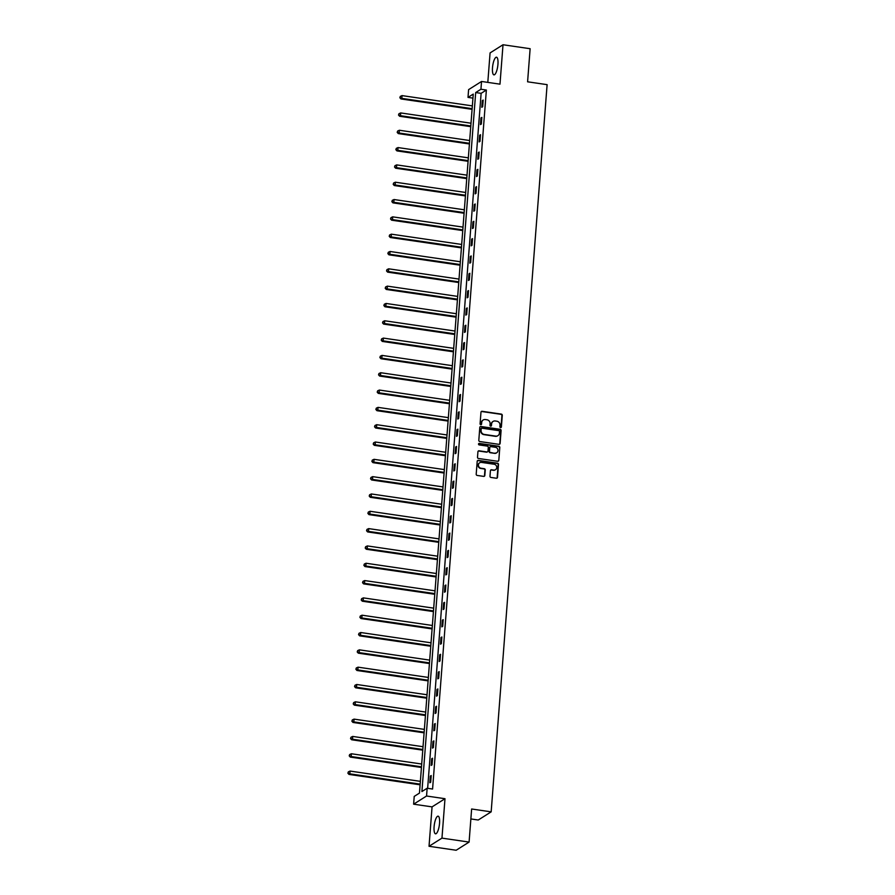 <?xml version="1.0" encoding="UTF-8"?>
<svg xmlns="http://www.w3.org/2000/svg" width="895" height="895" viewBox="0 0 895 895"><rect width="100%" height="100%" fill="white"/><g stroke="black" fill="none" stroke-linecap="round" stroke-linejoin="round"><path stroke-width="1.34" d="M500.573 427.575A0.783 0.727 57.7 0 0 501.379 426.926L502.274 415.347A1.119 1.04 57.7 0 0 501.289 414.094L482.125 411.297A1.119 1.04 57.7 0 0 480.973 412.237L480.078 423.816A0.783 0.727 57.7 0 0 481.241 424.588A0.783 0.727 57.7 0 0 481.577 424.029L481.689 422.529A3.591 3.345 57.7 0 1 485.358 419.542L486.958 419.777A3.591 3.345 57.7 0 1 490.102 423.76L489.99 425.259A0.783 0.727 57.7 0 0 491.154 426.031A0.783 0.727 57.7 0 0 491.478 425.472L491.59 423.984A3.591 3.345 57.7 0 1 495.271 420.986L496.859 421.221A3.591 3.345 57.7 0 1 500.003 425.203L499.891 426.702A0.783 0.727 57.7 0 0 500.573 427.575M500.864 427.564A0.783 0.727 57.7 0 0 501.032 427.15L501.916 415.571A1.119 1.04 57.7 0 0 500.943 414.318L481.767 411.521A1.119 1.04 57.7 0 0 481.275 411.566M481.051 424.666A0.783 0.727 57.7 0 0 481.219 424.252L481.689 422.529M490.952 426.121A0.783 0.727 57.7 0 0 491.131 425.696L491.59 423.984M439.546 823.277A8.916 2.517 -81.7 0 0 438.114 816.173A8.916 2.517 -81.7 0 0 434.097 826.723A8.916 2.517 -81.7 0 0 435.529 833.816A8.916 2.517 -81.7 0 0 439.546 823.277M497.944 64.317A8.916 2.517 -81.7 0 0 496.512 57.213A8.916 2.517 -81.7 0 0 492.496 67.763A8.916 2.517 -81.7 0 0 493.928 74.867A8.916 2.517 -81.7 0 0 497.944 64.317M489.99 476.207A1.119 1.04 57.7 0 0 490.975 477.449L496.356 478.232A1.119 1.04 57.7 0 0 497.508 477.303L498.493 464.438A1.119 1.04 57.7 0 0 497.508 463.196L478.344 460.388A1.119 1.04 57.7 0 0 477.192 461.328L476.207 474.182A1.119 1.04 57.7 0 0 477.192 475.435L483.68 476.386A1.119 1.04 57.7 0 0 484.833 475.446L485.258 469.942A1.119 1.04 57.7 0 0 484.273 468.7L481.051 468.23A2.998 2.797 57.7 0 1 479.675 462.771A2.998 2.797 57.7 0 1 481.499 462.402L494.118 464.236A2.998 2.797 57.7 0 1 495.494 469.696A2.998 2.797 57.7 0 1 493.671 470.076L491.568 469.763A1.119 1.04 57.7 0 0 490.415 470.703L489.99 476.207M427.15 788.249L426.557 796.013L413.624 804.18L414.217 796.405L419.464 793.093L473.254 94.098L468.007 97.398L468.6 89.634L481.532 81.467L480.939 89.243L475.692 92.554L421.914 791.549L427.15 788.249L432.576 789.032L486.365 90.037L480.939 89.243M481.532 81.467L499.981 84.164L503.012 44.75L530.131 48.71L527.591 81.803L547.113 84.656L491.165 811.854L471.631 809.002L469.092 842.083L441.962 838.123L444.994 798.709L426.557 796.013M498.962 444.345A1.119 1.04 57.7 0 0 500.115 443.405L501.099 430.551A1.119 1.04 57.7 0 0 500.115 429.298L480.951 426.501A1.119 1.04 57.7 0 0 479.798 427.441L478.814 440.295A1.119 1.04 57.7 0 0 479.798 441.537L498.962 444.345M499.802 447.489L498.806 460.354A1.119 1.04 57.7 0 1 497.654 461.283L478.489 458.486A1.119 1.04 57.7 0 1 477.505 457.244L477.93 451.74A1.119 1.04 57.7 0 1 479.082 450.8L486.858 451.941A1.119 1.04 57.7 0 0 487.999 451.002L488.29 447.355A1.119 1.04 57.7 0 0 487.305 446.113L479.205 444.927A0.783 0.727 57.7 0 1 478.847 443.495A0.783 0.727 57.7 0 1 479.328 443.405L498.817 446.247A1.119 1.04 57.7 0 1 499.802 447.489L498.806 460.354M469.092 842.083L456.159 850.25L429.029 846.29L441.962 838.123M503.012 44.75L490.08 52.917L487.809 82.385M470.871 818.947L478.232 820.021L491.165 811.854M486.365 90.037L481.118 93.337L427.642 788.316M482.304 100.62L481.79 107.288L482.662 106.729L483.177 100.072L482.304 100.62L483.132 100.743M480.973 117.939L480.458 124.606L481.331 124.047L481.846 117.39L480.973 117.939L481.801 118.062M479.642 135.257L479.127 141.925L480 141.376L480.514 134.709L479.642 135.257L480.458 135.38M478.31 152.586L477.796 159.243L478.668 158.695L479.183 152.027L478.31 152.586L479.127 152.698M476.979 169.905L476.464 176.561L477.337 176.013L477.852 169.345L476.979 169.905L477.796 170.016M475.648 187.223L475.133 193.879L476.006 193.331L476.52 186.663L475.648 187.223L476.464 187.346M474.305 204.541L473.802 211.198L474.674 210.649L475.189 203.993L474.305 204.541L475.133 204.664M472.974 221.859L472.459 228.516L473.343 227.968L473.847 221.311L472.974 221.859L473.802 221.982M471.643 239.178L471.128 245.845L472.001 245.286L472.515 238.629L471.643 239.178L472.47 239.301M470.311 256.496L469.797 263.164L470.669 262.604L471.184 255.948L470.311 256.496L471.139 256.619M468.98 273.814L468.465 280.482L469.338 279.934L469.853 273.266L468.98 273.814L469.797 273.937M467.649 291.143L467.134 297.8L468.007 297.252L468.521 290.584L467.649 291.143L468.465 291.255M466.317 308.462L465.803 315.118L466.675 314.57L467.19 307.902L466.317 308.462L467.134 308.574M464.986 325.78L464.471 332.437L465.344 331.888L465.859 325.221L464.986 325.78L465.803 325.903M463.644 343.098L463.14 349.755L464.013 349.207L464.527 342.55L463.644 343.098L464.471 343.221M462.312 360.416L461.809 367.073L462.681 366.525L463.185 359.868L462.312 360.416L463.14 360.54M460.981 377.735L460.466 384.402L461.339 383.843L461.854 377.187L460.981 377.735L461.809 377.858M459.65 395.053L459.135 401.721L460.008 401.161L460.522 394.505L459.65 395.053L460.477 395.176M458.318 412.371L457.804 419.039L458.676 418.491L459.191 411.823L458.318 412.371L459.135 412.494M456.987 429.701L456.472 436.357L457.345 435.809L457.86 429.141L456.987 429.701L457.804 429.813M455.656 447.019L455.141 453.675L456.014 453.127L456.528 446.46L455.656 447.019L456.472 447.131M454.324 464.337L453.81 470.994L454.682 470.446L455.197 463.789L454.324 464.337L455.141 464.46M452.982 481.655L452.478 488.312L453.351 487.764L453.866 481.107L452.982 481.655L453.81 481.778M451.651 498.974L451.147 505.641L452.02 505.082L452.523 498.425L451.651 498.974L452.478 499.097M450.319 516.292L449.805 522.96L450.688 522.4L451.192 515.744L450.319 516.292L451.147 516.415M448.988 533.61L448.473 540.278L449.346 539.719L449.861 533.062L448.988 533.61L449.816 533.733M447.657 550.928L447.142 557.596L448.015 557.048L448.529 550.38L447.657 550.928L448.473 551.051M446.325 568.258L445.811 574.914L446.683 574.366L447.198 567.698L446.325 568.258L447.142 568.37M444.994 585.576L444.479 592.233L445.352 591.684L445.867 585.017L444.994 585.576L445.811 585.688M443.663 602.894L443.148 609.551L444.021 609.003L444.535 602.346L443.663 602.894L444.479 603.017M442.32 620.213L441.817 626.869L442.689 626.321L443.204 619.664L442.32 620.213L443.148 620.336M440.989 637.531L440.485 644.199L441.358 643.639L441.861 636.983L440.989 637.531L441.817 637.654M439.658 654.849L439.143 661.517L440.027 660.957L440.53 654.301L439.658 654.849L440.485 654.972M438.326 672.167L437.812 678.835L438.684 678.276L439.199 671.619L438.326 672.167L439.154 672.29M436.995 689.486L436.48 696.153L437.353 695.605L437.868 688.937L436.995 689.486L437.812 689.609M435.664 706.815L435.149 713.472L436.022 712.923L436.536 706.256L435.664 706.815L436.48 706.927M434.332 724.133L433.818 730.79L434.69 730.242L435.205 723.574L434.332 724.133L435.149 724.245M433.001 741.452L432.486 748.108L433.359 747.56L433.874 740.903L433.001 741.452L433.818 741.575M431.67 758.77L431.155 765.426L432.028 764.878L432.542 758.222L431.67 758.77L432.486 758.893M430.327 776.088L429.824 782.756L430.696 782.196L431.211 775.54L430.327 776.088L431.155 776.211M444.994 798.709L432.061 806.876L429.029 846.29M432.061 806.876L413.624 804.18M472.94 98.126L468.007 97.398M481.118 93.337L475.692 92.554M492.91 421.556A3.591 3.345 57.7 0 0 491.243 424.196M483.009 420.113A3.591 3.345 57.7 0 0 481.342 422.753M499.455 444.289A1.119 1.04 57.7 0 0 499.757 443.629L500.752 430.763A1.119 1.04 57.7 0 0 499.768 429.522L480.604 426.725A1.119 1.04 57.7 0 0 480.1 426.77M499.522 431.524A0.783 0.727 57.7 0 0 498.828 430.652L482.002 428.202A0.783 0.727 57.7 0 0 481.197 428.85L481.085 430.428A3.591 3.345 57.7 0 0 484.217 434.422L495.718 436.1A3.591 3.345 57.7 0 0 499.399 433.113L499.522 431.524M481.365 428.436A0.783 0.727 57.7 0 0 480.85 429.074L481.197 428.85M497.721 435.753A3.591 3.345 57.7 0 1 495.371 436.324L483.871 434.634A3.591 3.345 57.7 0 1 480.727 430.652L480.85 429.074M498.157 461.238A1.119 1.04 57.7 0 0 498.459 460.578M487.35 451.885A1.119 1.04 57.7 0 1 486.511 452.165L478.736 451.024A1.119 1.04 57.7 0 0 478.232 451.069M499.444 447.713A1.119 1.04 57.7 0 0 498.47 446.471L478.982 443.618A0.783 0.727 57.7 0 0 478.691 443.64M494.924 453.116A2.998 2.797 57.7 0 0 497.911 449.637A2.998 2.797 57.7 0 0 495.371 447.287L490.919 446.639A1.119 1.04 57.7 0 0 489.778 447.567L489.498 451.225A1.119 1.04 57.7 0 0 490.471 452.467L494.577 453.34A2.998 2.797 57.7 0 0 496.568 452.848M490.08 446.907A1.119 1.04 57.7 0 0 489.431 447.791L489.778 447.567M494.577 453.34L490.124 452.691A1.119 1.04 57.7 0 1 489.14 451.438L489.431 447.791M495.315 469.797A2.998 2.797 57.7 0 1 493.324 470.289L491.221 469.987A1.119 1.04 57.7 0 0 490.717 470.032M479.507 462.894A2.998 2.797 57.7 0 0 480.704 468.443L481.051 468.23M484.173 476.33A1.119 1.04 57.7 0 0 484.486 475.67L484.9 470.166A1.119 1.04 57.7 0 0 483.926 468.924L480.704 468.443M496.848 478.187A1.119 1.04 57.7 0 0 497.15 477.516L498.146 464.662A1.119 1.04 57.7 0 0 497.161 463.42L477.997 460.612A1.119 1.04 57.7 0 0 477.494 460.668M472.347 105.89L402.034 95.608L401.821 98.383L400.938 98.942L472.079 109.335M400.21 97.51L400.289 96.403L399.864 97.734L401.821 98.383L472.124 108.664M400.289 96.403L402.034 95.608M400.938 98.942L399.864 97.734M471.005 123.208L400.692 112.927L400.479 115.712L399.606 116.26L470.748 126.654M398.879 114.84L398.957 113.721L398.521 115.052L400.479 115.712L470.792 125.982M398.957 113.721L400.692 112.927M399.606 116.26L398.521 115.052M469.674 140.526L399.36 130.256L399.148 133.031L398.275 133.579L469.416 143.972M397.548 132.158L397.626 131.039L397.19 132.37L399.148 133.031L469.461 143.301M397.626 131.039L399.36 130.256M398.275 133.579L397.19 132.37M468.342 157.844L398.029 147.574L397.816 150.349L396.944 150.897L468.074 161.29M396.205 149.476L396.295 148.369L395.858 149.689L397.816 150.349L468.13 160.619M396.295 148.369L398.029 147.574M396.944 150.897L395.858 149.689M467.011 175.163L396.698 164.893L396.485 167.667L395.612 168.215L466.742 178.608M394.874 166.794L394.964 165.687L394.527 167.018L396.485 167.667L466.798 177.937M394.964 165.687L396.698 164.893M395.612 168.215L394.527 167.018M465.68 192.481L395.366 182.211L395.154 184.985L394.281 185.533L465.411 195.927M393.543 184.113L393.632 183.005L393.196 184.336L395.154 184.985L465.467 195.255M393.632 183.005L395.366 182.211M394.281 185.533L393.196 184.336M464.348 209.799L394.035 199.529L393.822 202.304L392.95 202.863L464.08 213.245M392.211 201.431L392.301 200.323L391.865 201.655L393.822 202.304L464.136 212.574M392.301 200.323L394.035 199.529M392.95 202.863L391.865 201.655M463.017 227.117L392.704 216.847L392.491 219.622L391.618 220.181L462.749 230.574M390.88 218.749L390.97 217.642L390.533 218.973L392.491 219.622L462.804 229.903M390.97 217.642L392.704 216.847M391.618 220.181L390.533 218.973M461.686 244.447L391.372 234.166L391.16 236.94L390.276 237.499L461.417 247.893M389.549 236.067L389.627 234.96L389.202 236.291L391.16 236.94L461.462 247.221M389.627 234.96L391.372 234.166M390.276 237.499L389.202 236.291M460.343 261.765L390.041 251.484L389.817 254.269L388.945 254.818L460.086 265.211M388.217 253.397L388.296 252.278L387.859 253.609L389.817 254.269L460.131 264.54M388.296 252.278L390.041 251.484M388.945 254.818L387.859 253.609M459.012 279.083L388.698 268.813L388.486 271.588L387.613 272.136L458.755 282.529M386.886 270.715L386.964 269.596L386.528 270.928L388.486 271.588L458.799 281.858M386.964 269.596L388.698 268.813M387.613 272.136L386.528 270.928M457.681 296.402L387.367 286.131L387.155 288.906L386.282 289.454L457.412 299.847M385.544 288.033L385.633 286.926L385.197 288.257L387.155 288.906L457.468 299.176M385.633 286.926L387.367 286.131M386.282 289.454L385.197 288.257M456.349 313.72L386.036 303.45L385.823 306.224L384.951 306.772L456.081 317.166M384.212 305.352L384.302 304.244L383.865 305.575L385.823 306.224L456.137 316.494M384.302 304.244L386.036 303.45M384.951 306.772L383.865 305.575M455.018 331.038L384.705 320.768L384.492 323.542L383.619 324.091L454.75 334.484M382.881 322.67L382.97 321.562L382.534 322.894L384.492 323.542L454.805 333.813M382.97 321.562L384.705 320.768M383.619 324.091L382.534 322.894M453.687 348.356L383.373 338.086L383.161 340.861L382.288 341.42L453.418 351.813M381.55 339.988L381.639 338.881L381.203 340.212L383.161 340.861L453.474 351.131M381.639 338.881L383.373 338.086M382.288 341.42L381.203 340.212M452.355 365.686L382.042 355.404L381.829 358.179L380.957 358.738L452.087 369.132M380.218 357.306L380.308 356.199L379.872 357.53L381.829 358.179L452.143 368.46M380.308 356.199L382.042 355.404M380.957 358.738L379.872 357.53M451.024 383.004L380.711 372.723L380.498 375.497L379.614 376.057L450.756 386.45M378.887 374.625L378.965 373.517L378.54 374.848L380.498 375.497L450.8 385.779M378.965 373.517L380.711 372.723M379.614 376.057L378.54 374.848M449.682 400.322L379.379 390.052L379.156 392.827L378.283 393.375L449.424 403.768M377.556 391.954L377.634 390.835L377.198 392.167L379.156 392.827L449.469 403.097M377.634 390.835L379.379 390.052M378.283 393.375L377.198 392.167M448.35 417.641L378.037 407.37L377.824 410.145L376.952 410.693L448.093 421.086M376.224 409.272L376.303 408.154L375.866 409.485L377.824 410.145L448.138 420.415M376.303 408.154L378.037 407.37M376.952 410.693L375.866 409.485M447.019 434.959L376.705 424.689L376.493 427.463L375.62 428.011L446.75 438.405M374.882 426.591L374.971 425.483L374.535 426.814L376.493 427.463L446.806 437.733M374.971 425.483L376.705 424.689M375.62 428.011L374.535 426.814M445.688 452.277L375.374 442.007L375.162 444.781L374.289 445.33L445.419 455.723M373.551 443.909L373.64 442.801L373.204 444.133L375.162 444.781L445.475 455.052M373.64 442.801L375.374 442.007M374.289 445.33L373.204 444.133M444.356 469.595L374.043 459.325L373.83 462.1L372.958 462.648L444.088 473.041M372.219 461.227L372.309 460.119L371.872 461.451L373.83 462.1L444.144 472.37M372.309 460.119L374.043 459.325M372.958 462.648L371.872 461.451M443.025 486.914L372.712 476.643L372.499 479.418L371.626 479.977L442.756 490.37M370.888 478.545L370.978 477.438L370.541 478.769L372.499 479.418L442.812 489.699M370.978 477.438L372.712 476.643M371.626 479.977L370.541 478.769M441.694 504.243L371.38 493.962L371.168 496.736L370.295 497.296L441.425 507.689M369.557 495.864L369.646 494.756L369.21 496.087L371.168 496.736L441.481 507.017M369.646 494.756L371.38 493.962M370.295 497.296L369.21 496.087M440.362 521.561L370.049 511.28L369.836 514.066L368.953 514.614L440.094 525.007M368.225 513.182L368.304 512.074L367.879 513.406L369.836 514.066L440.139 524.336M368.304 512.074L370.049 511.28M368.953 514.614L367.879 513.406M439.02 538.88L368.718 528.609L368.494 531.384L367.621 531.932L438.763 542.325M366.894 530.511L366.972 529.392L366.536 530.724L368.494 531.384L438.807 541.654M366.972 529.392L368.718 528.609M367.621 531.932L366.536 530.724M437.689 556.198L367.375 545.928L367.163 548.702L366.29 549.25L437.431 559.644M365.563 547.829L365.641 546.711L365.205 548.042L367.163 548.702L437.476 558.972M365.641 546.711L367.375 545.928M366.29 549.25L365.205 548.042M436.357 573.516L366.044 563.246L365.831 566.02L364.959 566.569L436.1 576.962M364.22 565.148L364.31 564.04L363.873 565.371L365.831 566.02L436.145 576.29M364.31 564.04L366.044 563.246M364.959 566.569L363.873 565.371M435.026 590.834L364.712 580.564L364.5 583.339L363.627 583.887L434.757 594.28M362.889 582.466L362.978 581.358L362.542 582.69L364.5 583.339L434.813 593.609M362.978 581.358L364.712 580.564M363.627 583.887L362.542 582.69M433.695 608.153L363.381 597.882L363.169 600.657L362.296 601.205L433.426 611.598M361.558 599.784L361.647 598.677L361.211 600.008L363.169 600.657L433.482 610.927M361.647 598.677L363.381 597.882M362.296 601.205L361.211 600.008M432.363 625.471L362.05 615.201L361.837 617.975L360.965 618.534L432.095 628.928M360.226 617.102L360.316 615.995L359.88 617.326L361.837 617.975L432.151 628.256M360.316 615.995L362.05 615.201M360.965 618.534L359.88 617.326M431.032 642.8L360.719 632.519L360.506 635.293L359.633 635.853L430.763 646.246M358.895 634.421L358.984 633.313L358.548 634.644L360.506 635.293L430.819 645.575M358.984 633.313L360.719 632.519M359.633 635.853L358.548 634.644M429.701 660.118L359.387 649.837L359.175 652.623L358.302 653.171L429.432 663.564M357.564 651.739L357.642 650.631L357.217 651.963L359.175 652.623L429.488 662.893M357.642 650.631L359.387 649.837M358.302 653.171L357.217 651.963M428.358 677.437L358.056 667.167L357.843 669.941L356.96 670.489L428.101 680.882M356.232 669.068L356.311 667.95L355.874 669.281L357.843 669.941L428.146 680.211M356.311 667.95L358.056 667.167M356.96 670.489L355.874 669.281M427.027 694.755L356.713 684.485L356.501 687.259L355.628 687.807L426.77 698.201M354.901 686.387L354.979 685.268L354.543 686.599L356.501 687.259L426.814 697.529M354.979 685.268L356.713 684.485M355.628 687.807L354.543 686.599M425.696 712.073L355.382 701.803L355.17 704.578L354.297 705.126L425.438 715.519M353.559 703.705L353.648 702.597L353.212 703.929L355.17 704.578L425.483 714.848M353.648 702.597L355.382 701.803M354.297 705.126L353.212 703.929M424.364 729.391L354.051 719.121L353.838 721.896L352.966 722.444L424.096 732.837M352.227 721.023L352.317 719.916L351.88 721.247L353.838 721.896L424.152 732.166M352.317 719.916L354.051 719.121M352.966 722.444L351.88 721.247M423.033 746.71L352.719 736.44L352.507 739.214L351.634 739.762L422.764 750.155M350.896 738.341L350.985 737.234L350.549 738.565L352.507 739.214L422.82 749.484M350.985 737.234L352.719 736.44M351.634 739.762L350.549 738.565M421.702 764.028L351.388 753.758L351.176 756.532L350.303 757.092L421.433 767.485M349.565 755.66L349.654 754.552L349.218 755.883L351.176 756.532L421.489 766.814M349.654 754.552L351.388 753.758M350.303 757.092L349.218 755.883M420.37 781.357L350.057 771.076L349.844 773.851L348.972 774.41L420.102 784.803M348.233 772.978L348.323 771.87L347.886 773.202L349.844 773.851L420.158 784.132M348.323 771.87L350.057 771.076M348.972 774.41L347.886 773.202"/></g></svg>
